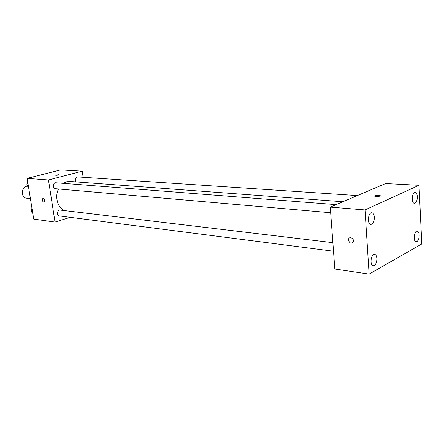 <?xml version="1.0" encoding="UTF-8"?>
<svg xmlns="http://www.w3.org/2000/svg" width="444" height="444" viewBox="0 0 444 444"><rect width="100%" height="100%" fill="white"/><g stroke="black" fill="none" stroke-linecap="round" stroke-linejoin="round"><path stroke-width="0.67" d="M27.867 186.308L27.717 186.297C21.401 185.437 20.202 197.813 26.562 198.185L30.403 198.596M70.241 217.332L55.001 222.061L33.705 219.097L27.145 178.383L60.606 169.924L82.24 171.173L83.128 177.289M55.001 222.061L48.479 179.975L27.145 178.383M48.479 179.975L82.24 171.173M55.45 175.202L59.119 174.731C57.515 175.286 56.299 175.424 55.472 175.147L59.141 174.675M342.885 201.731L69.858 181.441L66.461 181.796L63.231 183.344M58.525 188.983C54.307 197.119 58.003 208.741 65.279 210.684M332.878 242.668L60.206 210.073C57.198 209.568 56.416 215.701 59.452 215.945L333.511 251.221M336.091 204.623L55.889 182.767C52.819 182.379 52.32 188.595 55.411 188.711L330.663 212.732M357.359 195.571L77.789 176.934C75.43 177.594 74.808 179.248 75.924 181.89M42.335 200.139L42.824 198.49C44.467 199.079 44.877 200.25 44.061 202.014C43.262 202.153 42.685 201.526 42.335 200.139L42.824 198.49C44.467 199.073 44.877 200.25 44.061 202.014C43.262 202.153 42.685 201.526 42.335 200.133M330.247 207.104L385.597 183.555L419.003 185.303L421.8 243.956L369.114 274.076L365.018 209.929L330.247 207.104L334.82 269.009L369.114 274.076M348.423 240.165L348.579 239.027C349.583 235.931 354.523 238.811 353.341 241.825C351.354 243.989 349.717 243.44 348.423 240.165M365.018 209.929L419.003 185.303M379.909 196.131C376.717 196.803 374.997 196.725 374.747 195.893C375.946 195.071 381.54 195.227 380.075 196.043L379.909 196.131M374.27 265.534C376.029 264.208 376.889 261.838 376.862 258.425C376.64 255.988 375.89 254.617 374.608 254.318C370.951 253.557 369.48 265.545 373.204 265.767L374.27 265.534M416.938 241.564C418.442 240.404 419.197 238.239 419.197 235.07C419.014 232.712 418.353 231.407 417.21 231.146C414.063 230.569 412.942 241.675 416.133 241.752L416.938 241.564M415.051 203.124C416.583 202.059 417.343 199.911 417.343 196.681C417.138 194.15 416.422 192.763 415.184 192.518C411.954 192.052 411.105 203.313 414.369 203.269L415.051 203.124M371.706 224.22C373.493 223.005 374.37 220.651 374.336 217.172C374.087 214.53 373.265 213.065 371.861 212.781C368.087 212.165 366.972 224.331 370.796 224.398L371.706 224.22M374.553 196.137L374.747 195.893C377.117 195.194 378.96 195.16 380.275 195.798M348.429 240.16L348.579 239.027C349.583 235.931 354.523 238.811 353.341 241.825C351.354 243.989 349.717 243.434 348.429 240.16M32.817 213.57L31.063 211.261L31.946 208.186M32.473 211.438L31.063 211.261M28.577 187.268L26.806 184.882L27.695 181.801M28.211 185.004L26.806 184.882"/></g></svg>
